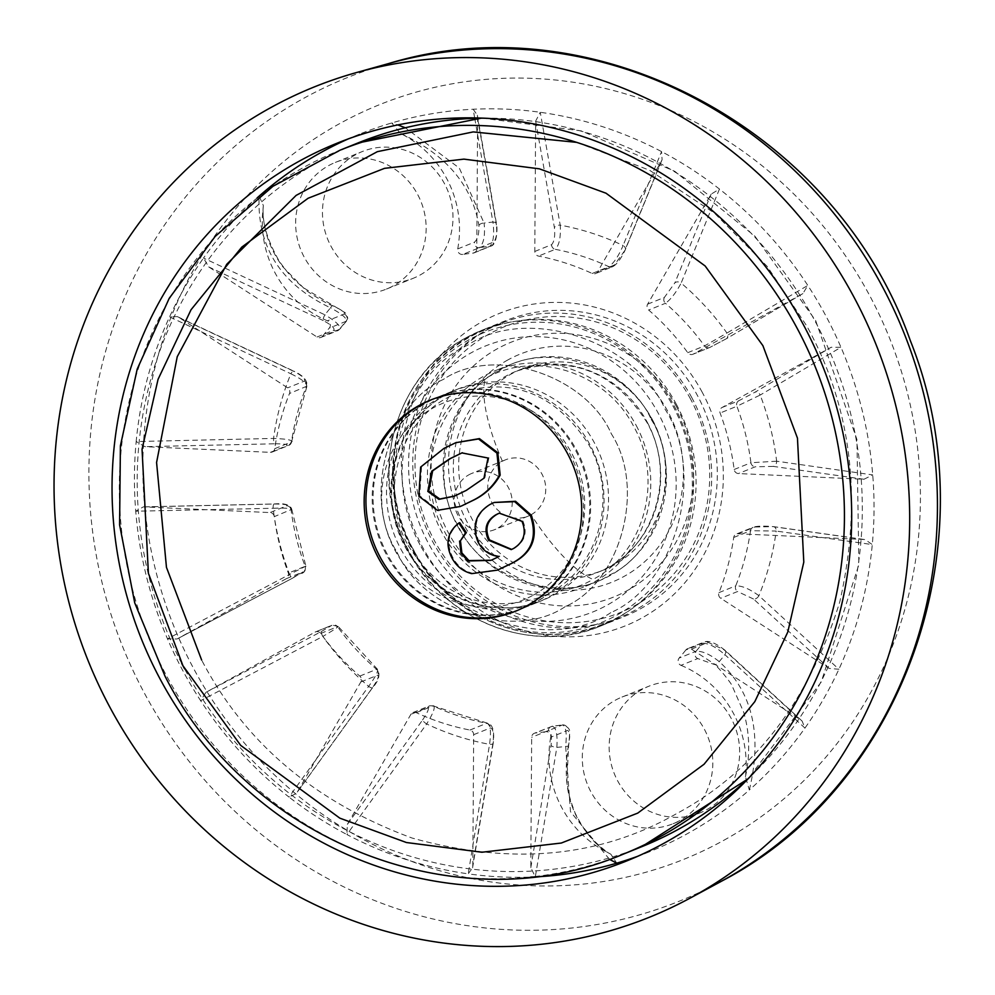 <?xml version="1.0" encoding="UTF-8"?>
<svg xmlns="http://www.w3.org/2000/svg" width="995" height="995" viewBox="0 0 995 995"><rect width="100%" height="100%" fill="white"/><g stroke="black" fill="none" stroke-linecap="round" stroke-linejoin="round"><path stroke-width="0.75" stroke-dasharray="4.97 3.73" d="M317.019 337.006L333.81 330.24C334.967 328.151 331.447 324.93 323.251 320.564A4.552 1.393 115.1 0 1 324.905 314.818C336.559 321.758 341.397 326.609 339.407 329.37L322.629 336.136A4.552 4.316 68 0 1 317.019 337.006L208.726 266.921L203.502 258.066A386.993 366.931 -112 0 0 169.56 316.87L177.284 316.584L179.386 317.753L287.679 387.839A4.552 4.316 68 0 1 289.508 393.51A242.817 230.231 -112 0 0 274.744 448.67A4.552 4.316 68 0 1 270.404 452.352L144.872 446.668L136.178 441.556A386.993 366.931 -112 0 0 135.73 511.206L143.355 506.865L270.018 512.574A4.552 4.316 68 0 1 274.297 516.641A242.817 230.231 -112 0 0 288.351 573.108A4.552 4.316 68 0 1 286.448 578.617L177.023 639.001L167.483 638.84A386.993 366.931 -112 0 0 200.642 700.691L205.977 692.309L315.116 632.086A4.552 4.316 68 0 1 320.701 633.454A242.817 230.231 -112 0 0 359.792 676.09A4.552 4.316 68 0 1 360.837 681.961L297.343 791.97L296.41 793.425L289.01 797.07A386.993 366.931 -112 0 0 346.894 834.531L347.379 824.357L410.885 714.335A4.552 4.316 68 0 1 416.283 712.656A242.817 230.231 -112 0 0 469.951 730.044A4.552 4.316 68 0 1 473.657 734.683L472.812 865.003L472.575 867.827L468.21 873.846A386.993 366.931 -112 0 0 530.92 877.08M609.487 859.344L570.483 811.684L565.67 746.399C567.001 733.315 565.944 726.163 562.486 724.945L545.695 731.711A4.552 4.316 68 0 1 550.745 737.208L567.536 730.442C569.675 731.114 570.011 735.952 568.506 744.957A4.552 1.592 10.8 0 1 568.63 745.479A4.552 1.592 10.8 0 1 565.67 746.399A265.578 251.822 68 0 1 556.839 747.394L535.31 876.893L530.82 867.628L531.666 737.307A4.552 4.316 68 0 1 535.422 733.004L552.213 726.238A242.817 230.231 -112 0 0 562.486 724.945L552.213 726.238C556.155 727.333 557.697 734.385 556.839 747.394A4.552 1.642 9.4 0 1 551.056 745.404C552.001 736.263 551.13 731.313 548.444 730.541A4.552 4.316 68 0 1 551.093 726.524L551.093 726.524A4.552 4.316 68 0 1 552.213 726.238M637.658 856.309A386.993 366.931 -112 0 0 648.914 851.994A386.993 366.931 -112 0 0 686.985 833.897A386.993 366.931 -112 0 0 749.334 789.993C762.543 734.696 752.518 691.911 719.248 661.638C710.094 654.337 702.333 650.879 695.965 651.277A242.817 230.231 -112 0 0 702.607 643.23L685.829 649.996A4.552 4.316 68 0 1 691.438 649.138L799.731 719.211L802.107 721.039L804.955 728.066A386.993 366.931 -112 0 0 838.897 669.262A386.993 366.931 -112 0 0 872.279 544.576A386.993 366.931 -112 0 0 872.727 474.926A386.993 366.931 -112 0 0 840.974 347.292A386.993 366.931 -112 0 0 807.816 285.441A386.993 366.931 -112 0 0 719.447 189.062A386.993 366.931 -112 0 0 661.563 151.601A386.993 366.931 -112 0 0 540.248 112.286A386.993 366.931 -112 0 0 473.147 109.251A386.993 366.931 -112 0 0 391.694 122.982A386.993 366.931 -112 0 0 359.531 134.138A386.993 366.931 -112 0 0 348.437 138.84M829.071 668.379L753.526 599.015A4.552 2.898 132.5 0 0 758.899 595.694L838.897 669.262L829.071 668.379L720.778 598.293A4.552 4.316 68 0 1 718.95 592.622A242.817 230.231 -112 0 0 733.713 537.462A4.552 4.316 68 0 1 738.054 533.78L863.585 539.464L865.19 539.613L872.279 544.576L776.199 531.056A4.552 3.296 -82 0 0 773.525 526.629L773.525 526.629C763.252 525.783 756.436 526.007 753.103 527.313L753.103 527.313A4.552 4.316 68 0 1 754.832 527.014L772.916 526.616L863.585 539.464M565.148 606.676C514.527 640.954 422.726 611.216 397.067 552.213C362.18 498.308 387.428 403.958 443.31 379.456C493.93 345.178 585.732 374.916 611.39 433.919C646.277 487.824 621.029 582.174 565.148 606.676M702.296 392.403A168.429 159.71 -112 0 0 482.824 321.285A168.429 159.71 -112 0 0 422.44 546.852A168.429 159.71 -112 0 0 641.912 617.97A168.429 159.71 -112 0 0 702.296 392.403M531.081 514.751A30.347 28.78 -112 0 0 542.748 475.66A30.347 28.78 -112 0 0 505.398 459.864A30.347 28.78 -112 0 0 502.413 461.282A30.347 28.78 -112 0 0 490.759 500.373A30.347 28.78 -112 0 0 528.096 516.169A30.347 28.78 -112 0 0 531.081 514.751A121.415 38.32 -118.9 0 0 592.958 579.438C644.312 552.909 663.901 479.677 633.877 426.793C606.353 372.379 535.36 349.22 485.262 378.573C433.907 405.102 414.33 478.334 444.342 531.218C471.866 585.62 542.86 608.791 592.958 579.438M610.781 612.659C551.23 652.994 443.223 618.007 413.037 548.581C372.006 485.174 401.706 374.17 467.451 345.34C527.002 305.017 635.009 340.004 665.182 409.418C706.226 472.836 676.513 583.841 610.781 612.659M680.978 665.332A103.194 97.846 -112 0 1 745.429 776.709L749.334 789.993A386.993 366.931 -112 0 0 804.955 728.066L724.87 654.66A265.578 251.822 68 0 1 719.248 661.638A4.552 2.91 -49.4 0 1 714.335 664.473L697.769 658.566L680.978 665.332A4.552 4.316 68 0 1 679.175 658.043L695.965 651.277A4.552 4.316 68 0 0 697.769 658.566M328.649 165.605A68.294 64.75 68 0 1 335.365 162.409A68.294 64.75 68 0 1 419.38 197.943A68.294 64.75 68 0 1 393.149 285.901A68.294 64.75 68 0 1 386.433 289.085A68.294 64.75 68 0 1 302.405 253.551A68.294 64.75 68 0 1 328.649 165.605M419.977 275.08A68.294 64.75 -112 0 0 446.22 187.122A68.294 64.75 -112 0 0 362.192 151.588A68.294 64.75 -112 0 0 355.476 154.785A68.294 64.75 -112 0 0 329.233 242.743A68.294 64.75 -112 0 0 413.261 278.277A68.294 64.75 -112 0 0 419.977 275.08M615.308 700.231A68.294 64.75 68 0 1 622.024 697.047A68.294 64.75 68 0 1 706.052 732.581A68.294 64.75 68 0 1 679.809 820.527A68.294 64.75 68 0 1 673.093 823.723A68.294 64.75 68 0 1 589.065 788.189A68.294 64.75 68 0 1 615.308 700.231M706.649 809.719A68.294 64.75 -112 0 0 732.892 721.761A68.294 64.75 -112 0 0 648.864 686.227A68.294 64.75 -112 0 0 642.148 689.423A68.294 64.75 -112 0 0 615.905 777.369A68.294 64.75 -112 0 0 699.933 812.903A68.294 64.75 -112 0 0 706.649 809.719M474.59 252.63A4.552 4.316 68 0 1 473.035 253.128L489.814 246.362C493.458 242.68 494.503 234.596 492.935 222.084A4.552 2.649 170 0 1 496.53 224.024L496.53 224.024A4.552 2.649 170 0 1 496.393 225.007C497.226 233.427 496.281 239.111 493.582 242.059L476.792 248.825A4.552 4.316 68 0 1 474.59 252.63M661.078 161.775L624.848 250.466A4.552 3.147 22.2 0 0 625.308 249.757A4.552 3.147 22.2 0 0 623.094 245.516L661.563 151.601L662.11 159.685L661.078 161.775L597.572 271.797A4.552 4.316 68 0 1 592.174 273.476A242.817 230.231 -112 0 0 538.506 256.088A4.552 4.316 68 0 1 534.8 251.449L535.646 121.129L540.248 112.286L560.222 225.144A4.552 2.649 170 0 0 554.402 227.631L535.646 121.129M534.725 602.684A113.816 107.92 68 0 1 523.532 608.007A113.816 107.92 68 0 1 383.485 548.792A113.816 107.92 68 0 1 427.216 402.204A113.816 107.92 68 0 1 438.409 396.881A113.816 107.92 68 0 1 578.456 456.096A113.816 107.92 68 0 1 534.725 602.684M533.37 595.097A106.229 100.731 -112 0 0 571.466 452.837A106.229 100.731 -112 0 0 433.036 407.975A106.229 100.731 -112 0 0 394.953 550.247A106.229 100.731 -112 0 0 533.37 595.097M468.869 474.814A30.347 28.78 68 0 1 471.854 473.384A30.347 28.78 68 0 1 509.204 489.179A30.347 28.78 68 0 1 497.537 528.27A30.347 28.78 68 0 1 494.552 529.688A30.347 28.78 68 0 1 457.215 513.905A30.347 28.78 68 0 1 468.869 474.814M489.801 328.213A159.349 151.091 -112 0 0 432.663 541.616A159.349 151.091 -112 0 0 624.624 616.34A159.349 151.091 -112 0 0 640.295 608.89A159.349 151.091 -112 0 0 697.42 395.488A159.349 151.091 -112 0 0 505.472 320.763A159.349 151.091 -112 0 0 489.801 328.213M545.695 731.711A242.817 230.231 68 0 1 535.422 733.004M550.745 737.208A103.194 97.846 -112 0 0 607.895 852.615L610.83 854.17L616.763 863.162M685.829 649.996A242.817 230.231 68 0 1 679.175 658.043M863.971 479.254L773.302 466.394A4.552 3.296 98 0 0 776.647 461.207L872.727 474.926L863.971 479.254L738.439 473.558A4.552 4.316 68 0 1 734.161 469.491A242.817 230.231 -112 0 0 720.106 413.024A4.552 4.316 68 0 1 722.009 407.515L831.148 347.28L840.974 347.292L760.192 395.052A4.552 3.395 -120.5 0 0 754.869 392.279L831.148 347.28M802.48 293.823L726.201 338.822A4.552 3.395 59.5 0 0 726.362 338.735A4.552 3.395 59.5 0 0 726.947 333.039L807.816 285.441L802.89 293.587L693.341 354.058A4.552 4.316 68 0 1 687.756 352.678A242.817 230.231 -112 0 0 648.665 310.042A4.552 4.316 68 0 1 647.621 304.184L711.114 194.162L719.447 189.062L681.14 283.077A4.552 3.147 -157.8 0 0 674.884 282.854L711.114 194.162M474.665 117.895L473.147 109.251L477.376 115.233L477.637 118.504L476.792 248.825M477.364 115.233L496.53 224.024C497.699 229.683 496.642 245.106 490.933 246.088L490.933 246.088A4.552 4.316 -112 0 1 489.814 246.362A242.817 230.231 -112 0 0 479.54 247.655L462.762 254.421A242.817 230.231 68 0 1 473.035 253.128M462.762 254.421A4.552 4.316 68 0 1 457.712 248.924A103.194 97.846 -112 0 0 400.562 133.517L391.694 122.982L397.789 124.922M257.133 197.905A386.993 366.931 -112 0 0 203.502 258.066L324.905 314.818A265.578 251.822 68 0 1 330.527 307.841C280.801 284.197 256.996 246.971 259.123 196.139L263.364 205.555L263.028 209.423A103.194 97.846 -112 0 0 327.467 320.8A4.552 4.316 68 0 1 329.283 328.089L346.061 321.323A242.817 230.231 -112 0 0 339.407 329.37L337.703 330.651A4.552 4.316 -112 0 0 339.407 329.37M322.629 336.136A242.817 230.231 68 0 1 329.283 328.089M179.386 317.753L293.911 371.396C302.107 375.762 305.614 378.983 304.47 381.073L287.679 387.839M177.284 316.584L293.649 371.085A4.552 1.393 115.1 0 0 290.876 373.784L169.56 316.87A386.993 366.931 -112 0 0 136.178 441.556L273.575 438.422A4.552 0.995 88.7 0 0 274.533 443.795L144.872 446.668M144.486 506.89L274.147 504.017A4.552 0.995 -91.3 0 0 274.011 503.98A4.552 0.995 -91.3 0 0 273.115 508.271L135.73 511.206A386.993 366.931 -112 0 0 167.483 638.84L289.57 574.426A4.552 0.895 62.2 0 0 292.555 578.157C300.316 571.826 305.316 575.794 305.875 566.105L289.57 574.426A265.578 251.822 -112 0 1 273.115 508.271C286.398 507.798 292.393 508.333 291.087 509.875A242.817 230.231 -112 0 0 305.129 566.342L288.351 573.108M205.977 692.309L321.248 631.601A4.552 0.895 -117.8 0 0 322.828 636.439L200.642 700.691A386.993 366.931 -112 0 0 289.01 797.07L368.635 686.401A4.552 1.132 35.8 0 0 372.503 687.794C378.772 680.804 380.451 674.647 377.515 669.324L338.263 626.502L337.492 626.688A242.817 230.231 -112 0 0 376.583 669.324L377.515 669.324M347.379 824.357L422.601 719.957A4.552 1.132 -144.2 0 0 426.668 723.962L346.894 834.531A386.993 366.931 -112 0 0 468.21 873.846L489.552 744.335A4.552 1.642 9.4 0 0 493.184 743.327L493.184 743.327C493.545 740.367 495.572 724.696 487.488 723.191L433.061 705.89A242.817 230.231 -112 0 0 486.729 723.278L487.488 723.191M323.251 320.564L208.726 266.921M263.028 209.423C263.09 229.683 269.645 248.762 282.692 266.66L304.918 289.309C305.577 290.652 328.139 304.88 333.114 305.938C341.472 309.756 345.19 312.455 344.258 314.034L327.467 320.8M457.712 248.924L474.491 242.158C477.699 239.322 479.18 233.75 478.931 225.455C471.904 184.946 445.785 154.312 400.562 133.517M477.637 118.504L496.393 225.007M534.8 251.449L551.591 244.683C554.29 241.748 555.235 236.064 554.402 227.631M624.848 250.466L614.363 265.031L597.572 271.797M647.621 304.184L664.399 297.418L674.884 282.854M726.201 338.822L710.131 347.292L693.341 354.058M722.009 407.515L738.787 400.749L754.869 392.279M773.302 466.394L755.217 466.792L738.439 473.558M753.526 599.015L737.556 591.528L720.778 598.293M691.438 649.138L708.216 642.372L724.186 649.859L799.731 719.211M745.429 776.709C750.28 754.471 749.708 732.979 743.713 712.246L731.897 685.393C731.686 683.876 717.818 666.128 714.335 664.473M568.506 744.957C560.508 791.522 573.63 827.405 607.895 852.615M530.82 867.628L551.056 745.404M473.657 734.683L490.435 727.917C493.122 728.676 493.993 733.626 493.047 742.78L472.812 865.003M422.601 719.957C427.763 712.184 429.454 708.054 427.663 707.569L410.885 714.335M360.837 681.961L377.627 675.195C379.418 675.667 377.727 679.784 372.565 687.57L297.343 791.97M321.248 631.601L331.895 625.32L315.116 632.086M286.448 578.617L303.226 571.851L292.58 578.132L177.309 638.852M274.147 504.017C283.488 504.042 287.717 504.639 286.809 505.808L270.018 512.574M270.404 452.352L287.194 445.586C288.102 444.417 283.886 443.82 274.533 443.795M274.744 448.67L291.523 441.904C292.841 440.113 286.858 438.957 273.575 438.422A265.578 251.822 -112 0 1 290.876 373.784C302.741 379.568 307.89 383.883 306.286 386.744A242.817 230.231 -112 0 0 291.523 441.904L306.97 386.135C307.542 380.413 303.102 375.401 293.649 371.085A4.552 1.393 115.1 0 1 293.911 371.396M263.352 205.555C261.461 220.641 266.747 239.173 279.209 261.125C286.809 271.747 292.356 278.413 295.826 281.125L303.052 287.518L344.991 312.604L346.683 314.37L347.765 318.3L346.061 321.323C347.417 318.611 342.243 314.109 330.527 307.841A4.552 1.343 113.7 0 1 332.852 305.652L332.852 305.652A4.552 1.343 113.7 0 1 333.114 305.938M478.931 225.455A4.552 2.662 171.9 0 1 484.092 223.079L459.317 168.08L405.288 127.77M474.739 118.256L492.935 222.084A265.578 251.822 68 0 0 484.092 223.079C485.324 235.131 483.806 243.327 479.54 247.655A4.552 4.316 68 0 1 474.491 242.158M592.174 273.476L608.952 266.71A242.817 230.231 -112 0 0 555.297 249.322C559.277 245.156 560.919 237.096 560.222 225.144A265.578 251.822 -112 0 1 623.094 245.516C618.703 255.802 613.99 262.867 608.952 266.71A4.552 4.316 -112 0 0 612.311 266.822L612.311 266.822A4.552 4.316 -112 0 0 614.363 265.031M662.098 159.673L625.308 249.757C620.681 259.359 616.353 265.043 612.311 266.822L595.52 273.588M664.399 297.418A4.552 4.316 68 0 0 665.444 303.276C670.68 299.57 675.904 292.841 681.14 283.077A265.578 251.822 -112 0 1 726.947 333.039L704.535 345.912A242.817 230.231 -112 0 0 665.444 303.276L648.665 310.042M776.647 461.207L750.939 462.725A242.817 230.231 -112 0 0 736.897 406.258L760.192 395.052A265.578 251.822 -112 0 1 776.647 461.207M772.916 526.616A4.552 3.296 -82 0 1 773.525 526.629L865.19 539.613M758.899 595.694C749.558 588.891 741.835 585.607 735.728 585.856A242.817 230.231 -112 0 0 750.504 530.696L776.199 531.056A265.578 251.822 -112 0 1 758.899 595.694M724.186 649.859A4.552 2.898 -47.5 0 1 725.069 650.307L725.069 650.307A4.552 2.898 -47.5 0 1 724.87 654.66C716.002 647.011 708.577 643.205 702.607 643.23A4.552 4.316 68 0 1 704.311 641.962L704.311 641.962A4.552 4.316 68 0 1 708.216 642.372M610.83 854.183C597.522 847.603 585.645 833.959 575.197 813.251C570.794 801.821 568.381 793.624 567.958 788.687L566.864 780.254L568.63 745.479C570.384 732.88 569.327 738.302 569.637 733.875C570.645 729.882 568.369 726.885 562.797 724.857M493.047 742.78A4.552 1.642 9.4 0 1 493.184 743.327L472.575 867.827M469.951 730.044L486.729 723.278C490.435 724.348 491.381 731.362 489.552 744.335A265.578 251.822 -112 0 1 426.668 723.962C433.609 712.656 435.735 706.624 433.061 705.89A4.552 4.316 -112 0 0 429.716 705.778L429.716 705.778A4.552 4.316 -112 0 0 427.663 707.569M372.565 687.57A4.552 1.132 35.8 0 1 372.503 687.794L296.41 793.425M359.792 676.09L376.583 669.324C379.045 669.933 376.396 675.617 368.635 686.401A265.578 251.822 -112 0 1 322.828 636.439C334.295 629.723 339.183 626.464 337.492 626.688A4.552 4.316 -112 0 0 332.342 625.096L332.342 625.096A4.552 4.316 -112 0 0 331.895 625.32M292.58 578.132A4.552 0.895 62.2 0 1 292.555 578.157L177.023 639.001M143.355 506.865L274.011 503.98C284.558 502.997 290.478 504.776 291.746 509.328L274.297 516.641M306.97 386.135L289.508 393.51M651.215 419.467C682.607 467.973 659.884 552.897 609.587 574.948C564.028 605.793 481.406 579.028 458.322 525.92C426.93 477.413 449.653 392.49 499.938 370.438C545.496 339.594 628.119 366.359 651.215 419.467M691.886 397.813A158.591 150.369 -112 0 0 500.833 323.437A158.591 150.369 -112 0 0 428.385 543.245A158.591 150.369 -112 0 0 619.425 617.621A158.591 150.369 -112 0 0 691.886 397.813M690.48 398.92A154.213 146.215 -112 0 0 489.54 333.81A154.213 146.215 -112 0 0 434.255 540.335A154.213 146.215 -112 0 0 635.196 605.445A154.213 146.215 -112 0 0 690.48 398.92M419.977 544.762A143.417 135.979 68 0 1 471.381 352.69A143.417 135.979 68 0 1 658.255 413.248A143.417 135.979 68 0 1 606.838 605.308A143.417 135.979 68 0 1 419.977 544.762M507.885 359.929A122.932 116.552 -112 0 0 463.819 524.552A122.932 116.552 -112 0 0 623.989 576.453A122.932 116.552 -112 0 0 668.055 411.83A122.932 116.552 -112 0 0 507.885 359.929M676.463 406.656A137.347 130.221 -112 0 0 497.512 348.673A137.347 130.221 -112 0 0 448.272 532.599A137.347 130.221 -112 0 0 627.223 590.595A137.347 130.221 -112 0 0 676.463 406.656M652.509 419.878A108.505 102.883 68 0 1 613.616 565.197A108.505 102.883 68 0 1 602.945 570.272A108.505 102.883 68 0 1 472.227 519.378A108.505 102.883 68 0 1 511.131 374.058A108.505 102.883 68 0 1 521.803 368.983A108.505 102.883 68 0 1 652.509 419.878M457.688 526.268A116.85 110.806 -112 0 0 598.455 581.08A116.85 110.806 -112 0 0 651.849 419.119A116.85 110.806 -112 0 0 511.069 364.307A116.85 110.806 -112 0 0 457.688 526.268M636.191 425.425A116.85 110.806 68 0 1 582.809 587.386A116.85 110.806 68 0 1 442.029 532.586A116.85 110.806 68 0 1 495.423 370.625A116.85 110.806 68 0 1 636.191 425.425M400.724 548.854A113.816 107.92 -112 0 0 537.835 602.236A113.816 107.92 -112 0 0 589.836 444.491A113.816 107.92 -112 0 0 452.725 391.11A113.816 107.92 -112 0 0 400.724 548.854M576.665 142.36L649.548 170.244L714.335 213.005L767.332 266.56L806.808 326.074C851.832 407.751 862.827 499.664 839.805 601.813C808.836 701.363 754.309 772.045 676.227 813.848C599.226 857.64 511.119 865.687 411.893 837.977C314.868 802.094 244.795 742.792 201.649 660.058M576.428 449.889A113.816 107.92 68 0 1 524.427 607.646A113.816 107.92 68 0 1 387.304 554.265A113.816 107.92 68 0 1 439.305 396.52A113.816 107.92 68 0 1 576.428 449.889M516.368 610.893A113.816 107.92 -112 0 0 517.263 610.532A113.816 107.92 -112 0 0 569.264 452.775A113.816 107.92 -112 0 0 432.153 399.405A113.816 107.92 -112 0 0 431.258 399.766M459.727 522.661C448.297 531.827 445.922 543.332 452.613 557.163C457.028 565.645 463.682 571.018 472.6 573.269L498.408 569.762M495.062 502.114L491.107 503.98C476.568 512.873 472.538 525.522 479.03 541.939C483.757 550.31 490.697 555.061 499.851 556.193L491.368 560.197M456.717 442.327L444.765 448.086L421.532 466.717L419.741 495.846L438.297 510L461.158 506.132M451.718 557.523L452.613 557.163M472.6 573.269L471.705 573.63M498.955 556.553L499.851 556.193M478.147 542.3L479.03 541.939M490.212 504.341L491.107 503.98M418.845 496.206L419.741 495.846M443.869 448.446L444.765 448.086M499.652 512.997L522.872 520.97L521.977 521.33M513.607 548.469L511.666 549.414M522.872 520.97C527.624 532.574 524.825 541.616 514.502 548.108M462.314 452.737L488.023 458.023M466.307 490.373L454.79 495.995M488.918 457.663L484.851 477.849L467.202 490.013M548.444 730.541L531.666 737.307M733.713 537.462L750.504 530.696A4.552 4.316 68 0 1 753.103 527.313L736.312 534.079M446.009 394.629A113.816 107.92 -112 0 0 402.266 541.218A113.816 107.92 -112 0 0 542.312 600.433A113.816 107.92 -112 0 0 553.506 595.11A113.816 107.92 -112 0 0 597.249 448.521A113.816 107.92 -112 0 0 457.202 389.306A113.816 107.92 -112 0 0 446.009 394.629M723.763 840.34A406.855 385.774 -112 0 0 869.618 295.478A406.855 385.774 -112 0 0 339.494 123.703A406.855 385.774 -112 0 0 193.639 668.565A406.855 385.774 -112 0 0 723.763 840.34M388.759 63.518A443.981 420.972 -112 0 0 303.512 98.43A443.981 420.972 -112 0 0 143.243 690.978A443.981 420.972 -112 0 0 718.962 882.602M502.413 461.282A121.415 38.32 -118.9 0 1 485.262 378.573M616.601 618.442A159.349 151.091 68 0 1 600.93 625.892A159.349 151.091 68 0 1 404.865 542.984A159.349 151.091 68 0 1 466.095 337.765A159.349 151.091 68 0 1 481.767 330.315A159.349 151.091 68 0 1 677.831 413.224A159.349 151.091 68 0 1 616.601 618.442M333.81 330.24A4.552 4.316 -112 0 0 337.703 330.651L320.925 337.417M474.142 252.854L490.933 246.088A4.552 4.316 -112 0 0 493.582 242.059M291.523 441.904A4.552 4.316 68 0 1 288.923 445.3L288.923 445.3A4.552 4.316 68 0 1 287.194 445.586M551.591 244.683A4.552 4.316 68 0 0 555.297 249.322L538.506 256.088M687.756 352.678L704.535 345.912A4.552 4.316 -112 0 0 709.684 347.504L709.684 347.504A4.552 4.316 -112 0 0 710.131 347.292M734.161 469.491L750.939 462.725A4.552 4.316 68 0 0 755.217 466.792M738.787 400.749A4.552 4.316 68 0 0 736.897 406.258L720.106 413.024M738.054 533.78L754.832 527.014M718.95 592.622L735.728 585.856A4.552 4.316 68 0 0 737.556 591.528M416.283 712.656L433.061 705.89M320.701 633.454L337.492 626.688M304.47 381.073A4.552 4.316 68 0 1 306.286 386.744M344.258 314.034A4.552 4.316 68 0 1 346.061 321.323M562.486 724.945A4.552 4.316 68 0 1 567.536 730.442M486.729 723.278A4.552 4.316 68 0 1 490.435 727.917M376.583 669.324A4.552 4.316 68 0 1 377.627 675.195M305.129 566.342A4.552 4.316 68 0 1 303.226 571.851M286.809 505.808A4.552 4.316 68 0 1 291.087 509.875M672.831 405.773A156.364 148.267 68 0 1 616.776 615.184A156.364 148.267 68 0 1 413.024 549.153A156.364 148.267 68 0 1 469.093 339.743A156.364 148.267 68 0 1 672.831 405.773M676.264 404.119A158.591 150.369 68 0 1 603.803 623.915A158.591 150.369 68 0 1 412.763 549.538A158.591 150.369 68 0 1 485.212 329.743A158.591 150.369 68 0 1 676.264 404.119M647.148 422.042A108.505 102.883 68 0 1 597.572 572.436A108.505 102.883 68 0 1 466.854 521.542A108.505 102.883 68 0 1 516.43 371.147A108.505 102.883 68 0 1 647.148 422.042M397.067 552.213C422.713 611.204 514.514 640.967 565.148 606.676C621.017 582.187 646.277 487.836 611.39 433.919C585.744 374.928 493.943 345.178 443.31 379.456C387.441 403.945 362.18 498.296 397.067 552.213M483.62 118.169A379.406 359.742 68 0 1 814.942 320.912A379.406 359.742 68 0 1 749.397 777.443M641.613 846.757A379.406 359.742 68 0 1 184.572 668.827M623.716 853.971A379.406 359.742 68 0 1 166.675 676.04A379.406 359.742 68 0 1 340.016 150.195M181.724 663.429A379.406 359.742 68 0 1 357.901 142.981M438.409 396.881L457.202 389.306L446.17 394.542C397.639 419.654 376.918 488.197 403 540.919C426.755 594.749 492.226 622.186 542.312 600.433L523.532 608.007M505.472 320.763L481.767 330.315L466.021 337.803C398.41 373.075 369.145 466.033 402.515 538.705C433.87 616.092 527.91 657.546 600.93 625.892L624.624 616.34M359.531 134.138L337.181 143.156M335.365 162.409L362.192 151.588M622.024 697.047L648.864 686.227M292.194 441.357L288.923 445.3L272.145 452.066M505.398 459.864L471.854 473.384M648.914 851.994L626.564 860.998M386.433 289.085L413.261 278.277M673.093 823.723L699.933 812.903M802.89 293.587L726.362 338.735L709.684 347.504L692.893 354.27M802.107 721.052L725.069 650.307C715.703 642.994 708.788 640.208 704.311 641.962L687.533 648.728M552.598 726.139L534.303 733.29M433.919 705.828L429.716 705.778L412.937 712.544M338.263 626.502L332.342 625.096L315.564 631.862M291.759 509.328L305.875 566.093M346.571 320.987L339.967 328.972M528.096 516.169L494.552 529.688M500.833 323.437L485.212 329.743C403.385 359.767 366.919 470.498 412.378 549.65C447.812 619.151 535.409 653.292 603.803 623.915L619.425 617.621M602.945 570.272L597.572 572.436C652.981 552.2 677.968 476.543 646.762 422.141C614.276 371.346 570.831 354.344 516.43 371.147L521.803 368.983M598.455 581.08L582.809 587.386M511.069 364.307L495.423 370.625M408.186 545.496C441.071 596.826 484.727 614.201 539.166 597.609C595.122 577.734 620.979 500.833 589.077 445.138C555.969 393.56 512.102 376.272 457.464 393.286C401.893 413.497 376.446 490.062 408.186 545.496M481.667 118.082L581.378 130.905L674.809 171.327L754.931 236.238L815.713 320.701L856.944 439.616L858.859 564.638L821.198 682.035L748.041 778.849M524.427 607.646L537.835 602.236M515.472 611.253L517.263 610.532M439.305 396.52L452.725 391.11M430.362 400.127L432.153 399.405M490.921 560.384L491.816 560.023M499.204 513.171L500.099 512.811M511.219 549.601L512.114 549.24M461.867 452.912L462.762 452.551M454.342 496.169L455.237 495.808"/><path stroke-width="1.49" d="M348.437 138.84A386.993 366.931 -112 0 0 321.472 152.235A386.993 366.931 -112 0 0 259.123 196.139A386.993 366.931 -112 0 0 257.133 197.905M299.109 161.252A386.993 366.931 68 0 1 337.181 143.156A386.993 366.931 68 0 1 813.325 344.506A386.993 366.931 68 0 1 664.623 842.914A386.993 366.931 68 0 1 626.564 860.998A386.993 366.931 68 0 1 150.407 659.66A386.993 366.931 68 0 1 299.109 161.252M270.453 107.783A447.7 424.492 -112 0 0 108.841 705.281A447.7 424.492 -112 0 0 689.373 898.51A447.7 424.492 -112 0 0 693.279 896.371A447.7 424.492 -112 0 0 874.692 341.185A447.7 424.492 -112 0 0 356.421 72.573A447.7 424.492 -112 0 0 270.453 107.783M530.92 877.08A386.993 366.931 -112 0 0 535.31 876.893A386.993 366.931 -112 0 0 616.763 863.162A386.993 366.931 -112 0 0 637.658 856.309M609.487 859.344L616.763 863.162M405.288 127.77L397.789 124.922M567.473 453.496A113.816 107.92 68 0 1 515.472 611.253A113.816 107.92 68 0 1 378.361 557.872A113.816 107.92 68 0 1 430.362 400.127A113.816 107.92 68 0 1 567.473 453.496M431.258 399.766A113.816 107.92 -112 0 0 380.152 557.15A113.816 107.92 -112 0 0 516.368 610.893M201.649 660.058L166.463 567.374L156.576 462.501L177.234 356.72L226.748 264.26L296.112 195.406L377.366 151.663L473.222 131.912L576.665 142.36M466.332 532.586L459.727 522.661L458.832 523.022L465.449 532.947L466.332 532.586L460.461 540.733L461.879 552.934L468.943 560.595L491.368 560.197M531.33 515.261L515.547 501.281L494.179 502.475L514.651 501.642L530.434 515.621L531.33 515.261C538.979 537.984 531.74 554.352 509.614 564.376L497.512 570.123L471.705 573.63C462.799 571.379 456.133 566.006 451.718 557.523C445.026 543.693 447.402 532.188 458.832 523.022M499.279 475.473C492.836 486.816 483.732 495.274 471.966 500.846L461.158 506.132L472.849 500.485C484.627 494.913 493.731 486.455 500.174 475.112L497.823 452.75L479.441 438.608L455.822 442.688L478.545 438.969L496.928 453.111L499.279 475.473L500.174 475.112M465.449 532.947L460.461 540.733M459.566 541.093L460.983 553.295L461.879 552.934M460.983 553.295L468.048 560.956L468.943 560.595M468.048 560.956L490.921 560.384L498.955 556.553C489.801 555.421 482.861 550.67 478.147 542.3C471.642 525.882 475.672 513.233 490.212 504.341L494.179 502.475M530.434 515.621C538.084 538.345 530.845 554.712 508.719 564.737L509.614 564.376M508.719 564.737L497.512 570.123M497.823 452.75L496.928 453.111M471.966 500.846L472.849 500.485M460.262 506.492L437.402 510.36L418.845 496.206L420.649 467.078L443.869 448.446L455.822 442.688M488.595 540.285C483.533 529.178 486.045 520.634 496.132 514.651L499.204 513.171L521.977 521.33C526.728 532.934 523.93 541.976 513.607 548.469L511.219 549.601L488.595 540.285L489.49 539.924C484.428 528.818 486.941 520.273 497.027 514.291L499.652 512.997M427.8 491.418L431.78 471.182L449.454 458.944L461.867 452.912L488.023 458.023L483.956 478.209L466.307 490.373L454.342 496.169L438.907 499.366L427.8 491.418L428.696 491.057L432.676 470.822L450.349 458.583L462.314 452.737M496.132 514.651L497.027 514.291M511.666 549.414L489.49 539.924M449.454 458.944L450.349 458.583M438.907 499.366L439.802 499.005L428.696 491.057M454.79 495.995L439.802 499.005M722.843 880.488A443.981 420.972 -112 0 0 902.739 329.905A443.981 420.972 -112 0 0 388.759 63.518C595.321 0.585 836.385 130.345 910.388 340.8C989.789 539.352 906.097 784.197 722.917 880.451L718.962 882.602A443.981 420.972 -112 0 0 722.843 880.488M749.397 777.443A379.406 359.742 68 0 1 641.613 846.757L748.041 778.849M762.891 345.651L797.455 438.123L803.798 562.1L787.779 632.074L754.819 701.624L704.062 764.247L637.758 813.102L561.304 843.039L481.903 852.242L406.445 842.529L339.842 818.164L240.703 745.404L182.943 665.73L148.392 573.244L142.049 449.267L158.068 379.306L191.028 309.756L241.785 247.121L308.089 198.266L384.543 168.342L463.944 159.125L539.402 168.839L606.005 193.204L705.144 265.976L762.891 345.651M623.716 853.971C459.491 924.442 249.795 842.578 165.145 676.463L134.723 602.87L119.587 524.825L120.407 445.748L137.198 369.108L169.237 298.289L215.156 236.437L272.928 186.314L340.016 150.195A379.406 359.742 68 0 1 797.057 328.126A379.406 359.742 68 0 1 623.716 853.971L641.613 846.757M184.572 668.827A379.406 359.742 68 0 1 181.724 663.429M340.016 150.195L357.901 142.981A379.406 359.742 68 0 1 483.62 118.169M718.962 882.602L689.373 898.51M388.759 63.518L356.421 72.573M481.667 118.082L357.901 142.981"/></g></svg>
